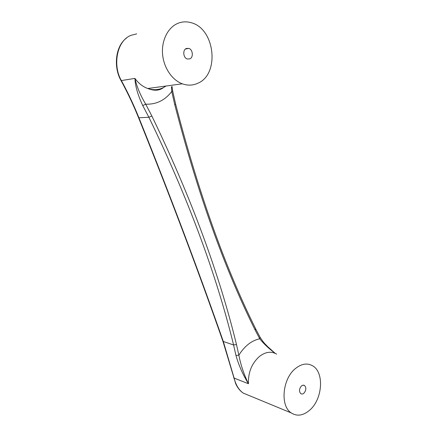 <?xml version="1.0" encoding="UTF-8"?>
<svg xmlns="http://www.w3.org/2000/svg" width="437" height="437" viewBox="0 0 437 437"><rect width="100%" height="100%" fill="white"/><g stroke="black" fill="none" stroke-linecap="round" stroke-linejoin="round"><path stroke-width="0.66" d="M295.488 368.511C301.667 363.617 307.44 362.759 312.821 365.938C324.462 372.614 322.528 399.309 309.702 410.157C303.229 415.674 297.073 416.592 291.228 412.916C279.893 405.875 282.477 378.622 295.488 368.511M301.443 385.964C299.105 388.837 298.886 391.405 300.787 393.661C301.765 394.261 302.808 394.108 303.912 393.196C306.239 390.307 306.446 387.745 304.534 385.505L303.038 385.172L301.443 385.964M198.103 83.117C193.083 85.526 187.812 85.756 182.295 83.806C172.036 80.058 163.635 67.659 162.559 54.035C161.455 40.412 167.917 27.526 177.728 23.407C182 21.637 186.386 21.38 190.903 22.637C214.988 28.334 219.975 73.891 198.103 83.117M131.024 35.353L131.209 35.271C116.51 40.515 112.609 65.971 121.382 80.572L120.77 80.113M233.708 377.967L234.128 378.109L223.334 341.537C198.403 270.268 170.299 195.765 139.021 118.017C133.853 105.164 127.97 92.682 121.382 80.572L134.918 78.387C135.235 86.04 137.846 95.102 142.762 105.579L145.701 104.181L151.858 116.013L148.875 117.263C187.894 197.759 216.135 273.66 233.598 344.979L235.975 355.516C238.826 365.463 242.983 374.87 248.451 383.735C248.052 372.45 251.772 363.311 259.6 356.319C265.652 351.785 271.339 351.053 276.665 354.128M131.209 35.271L136.694 33.873M151.858 116.013C190.843 196.814 219.052 272.978 236.472 344.503L233.598 344.979L222.946 341.357L235.751 383.866C237.597 387.87 240.082 390.946 243.207 393.087L248.336 395.206M236.472 344.503L238.864 355.155C240.629 364.573 243.824 374.105 248.451 383.735L234.128 378.109C235.783 384.926 238.81 389.919 243.207 393.087L291.228 412.916M166.071 86.013L163.061 87.793C158.21 90.066 153.114 90.301 147.777 88.503C142.773 86.701 138.485 83.33 134.918 78.387C136.808 86.712 140.403 95.31 145.701 104.181C156.299 104.552 164.984 100.324 171.752 91.497L174.724 104.563C197.639 193.269 224.449 268.444 255.164 330.088L259.747 338.79C263.708 343.777 268.881 348.633 275.261 353.369M172.08 86.586L172.697 91.191L171.752 91.497L171.43 86.673M186.293 48.502C182.453 49.96 183.207 57.903 187.276 58.995L189.833 58.869C193.662 57.362 192.87 49.43 188.768 48.37L186.293 48.502M255.678 328.881L260.091 337.277L259.747 338.79C251.619 340.521 244.66 345.978 238.864 355.155L235.975 355.516M126.533 38.035C115.111 46.267 113.5 67.44 120.891 80.332C127.5 92.442 133.394 104.935 138.584 117.793L148.875 117.263L142.762 105.579M172.702 91.196L175.63 104.115L174.724 104.563M138.54 117.684L138.584 117.793C169.9 195.563 198.021 270.082 222.946 341.357L222.925 341.297M175.636 104.137C198.414 192.455 225.066 267.313 255.596 328.706L255.164 330.088M182.295 83.806L147.777 88.503C154.004 90.994 159.172 90.749 163.291 87.761M303.584 385.161L304.534 385.505M163.837 87.4L165.525 86.089M274.627 352.856L267.63 346.596C265.046 343.75 264.461 343.952 260.206 337.479M185.441 49.042L188.768 48.37"/></g></svg>
